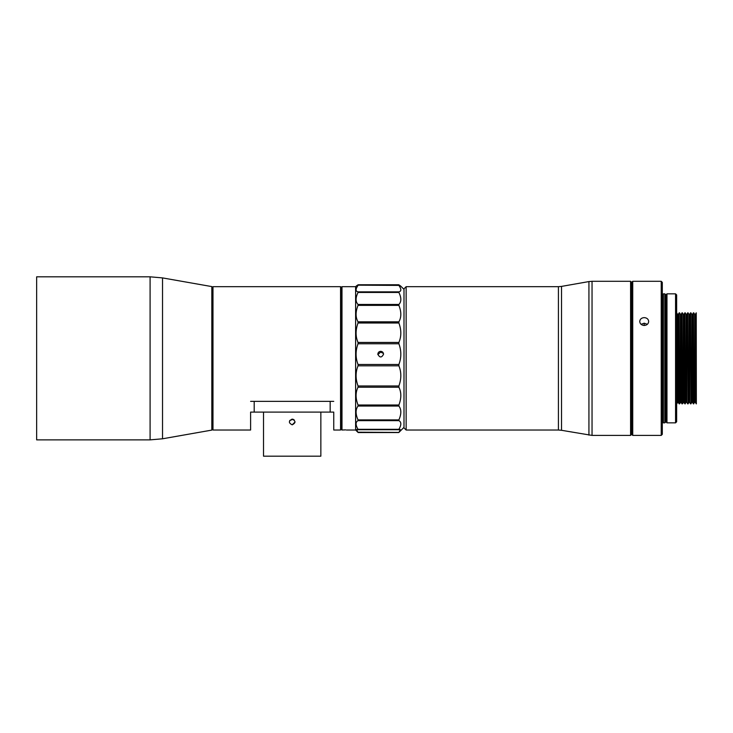 <?xml version="1.0" encoding="UTF-8"?>
<svg xmlns="http://www.w3.org/2000/svg" width="733" height="733" viewBox="0 0 733 733"><rect width="100%" height="100%" fill="white"/><g stroke="black" fill="none" stroke-linecap="round" stroke-linejoin="round"><path stroke-width="1.1" d="M36.65 276.817L36.65 439.873L150.091 439.873L150.091 276.817L36.65 276.817M211.819 286.594L211.819 430.097L211.819 286.594L162.534 277.908L150.091 276.817M675.56 422.859L676.641 421.777L676.641 294.913L675.56 293.841L675.56 422.859L666.966 422.859L666.966 293.841L675.56 293.841M666.966 293.841L665.885 294.913L665.885 421.777L666.966 422.859M664.813 293.841L664.813 422.859L663.383 422.859L663.383 293.841L664.813 293.841L665.885 294.913M662.302 434.321L662.302 282.37L661.23 281.298L661.23 435.402L662.302 434.321M632.735 281.298L632.735 435.402L631.663 434.321L630.591 435.402L630.591 281.298L631.663 282.37L631.663 434.321L631.663 282.37L632.735 281.298L661.23 281.298M644.206 325.479C641.485 325.232 639.991 323.894 639.726 321.485C639.991 319.121 641.485 317.829 644.206 317.618C646.927 317.829 648.421 319.121 648.687 321.485C648.421 323.894 646.927 325.232 644.206 325.479L644.206 323.198L641.045 324.307M632.735 435.402L661.23 435.402M647.367 324.307L644.206 323.198M696.35 403.865L696.249 312.835L696.35 403.865M696.249 312.835L695.36 314.375L695.36 402.325L696.249 403.865M695.36 314.375L694.646 314.375L694.646 402.325L693.4 403.865L693.4 312.835L693.757 403.865M695.36 402.325L694.646 402.325M693.4 312.835L692.511 314.375L692.511 402.325L691.796 402.325L690.907 403.865L690.559 312.835L690.907 403.865M692.511 314.375L691.796 314.375L691.796 402.325M677.576 402.325L677.576 314.375L678.291 314.375L678.291 402.325L676.33 403.865M676.687 403.865L676.641 312.835M690.559 312.835L689.671 314.375L689.671 402.325L688.956 402.325L688.067 403.865L687.71 312.835L688.067 403.865M689.671 314.375L688.956 314.375L688.956 402.325M678.291 402.325L679.179 403.865L679.179 312.835L678.291 314.375M680.426 402.325L680.426 314.375L681.131 314.375L681.131 402.325L679.179 403.865M679.537 403.865L679.179 312.835M687.71 312.835L686.821 314.375L686.821 402.325L687.71 403.865M686.821 314.375L686.115 314.375L686.115 402.325L684.869 403.865L684.869 312.835L685.227 403.865M686.821 402.325L686.115 402.325M681.131 402.325L682.02 403.865L682.02 312.835L681.131 314.375M684.869 312.835L683.981 314.375L683.981 402.325L682.02 403.865M682.377 403.865L682.02 312.835M683.266 402.325L683.266 314.375L682.377 312.835M683.981 402.325L684.869 403.865M377.852 354.561L380.702 352.087L382.983 353.224M380.702 351.327C382.443 351.501 383.396 352.454 383.561 354.195C381.655 357.878 379.74 357.878 377.834 354.195C377.999 352.454 378.952 351.501 380.702 351.327M341.99 286.676L341.99 430.024L341.276 429.309L341.276 287.391L340.561 286.676L340.561 430.024L341.276 429.309L341.276 287.391L341.99 286.676L355.615 286.676L355.615 430.024L357.796 432.204L356.705 429.465L358.025 429.694M358.025 364.484C355.45 357.695 355.45 350.786 358.025 343.759L398.889 343.759C401.464 350.74 401.464 357.649 398.889 364.484L358.025 364.484L358.025 365.822L398.889 365.822L398.889 364.484M403.993 427.33L398.889 432.433L357.796 432.204M398.889 284.825L398.889 284.825C401.464 286.557 401.464 286.676 398.889 285.174C401.464 286.676 401.464 286.557 398.889 284.825L358.025 284.825C355.45 286.557 355.45 286.676 358.025 285.174L398.889 285.403C401.464 289.095 401.464 291.248 398.889 291.862L358.025 291.862L358.025 292.458L398.889 292.458L398.889 291.862M403.993 289.361L400.832 286.227M398.889 292.458C401.473 297.763 401.473 301.758 398.889 304.452L358.025 304.452L358.025 305.377L398.889 305.377L398.889 304.452M398.889 305.377C401.464 311.827 401.464 317.307 398.889 321.824L358.025 321.824L358.025 322.996L398.889 322.996L398.889 321.824M398.889 322.996C401.464 330.024 401.464 336.511 398.889 342.448L398.889 343.759M398.889 365.822C401.464 372.126 401.464 378.851 398.889 385.97L358.025 385.97L358.025 387.216L398.889 387.216L398.889 385.97M398.889 387.216C401.464 392.292 401.464 398.23 398.889 405.01L358.025 405.01L358.025 406.045L398.889 406.045L398.889 405.01M398.889 406.045C401.464 409.445 401.464 414.063 398.889 419.899L358.025 419.899L358.025 420.632L398.889 420.632L398.889 419.899M398.889 420.632C401.464 422.052 401.464 424.948 398.889 429.318L358.025 429.318C355.45 424.966 355.45 422.071 358.025 420.632M398.889 429.694L400.209 429.465L399.119 432.204M398.889 342.448L358.025 342.448L358.025 343.759M358.025 419.899C355.45 414.09 355.45 409.472 358.025 406.045M358.025 405.01C355.45 398.266 355.45 392.329 358.025 387.216M358.025 385.97C355.45 378.888 355.45 372.172 358.025 365.822M358.025 342.448C355.45 336.548 355.45 330.07 358.025 322.996M358.025 321.824C355.45 317.343 355.45 311.864 358.025 305.377M358.025 304.452C355.45 301.758 355.45 297.754 358.025 292.458M358.025 291.862C355.45 291.248 355.45 289.095 358.025 285.403L358.025 285.174C355.45 286.676 355.45 286.557 358.025 284.825M356.082 286.227L355.615 286.676M341.99 430.024L345.573 429.877M355.615 430.024L346.416 430.024M340.561 430.024L333.753 430.024L333.753 412.102L250.604 412.102L250.604 430.024L212.982 430.024L212.982 286.676L340.561 286.676M250.604 401.354L333.753 401.354M212.982 286.676L212.258 287.391L212.258 429.309L212.982 430.024M294.199 419.917L292.183 419.093C295.875 420.999 295.875 422.914 292.183 424.828C288.481 422.914 288.481 421.008 292.183 419.093C288.481 420.999 288.481 422.914 292.183 424.828C295.875 422.914 295.875 421.008 292.183 419.093M289.727 420.467L293.246 419.294M295.042 422.025L292.183 424.828M263.514 412.102L263.514 456.183L320.852 456.183L320.852 412.102M630.591 435.402L592.044 435.402L592.044 281.298L630.591 281.298M406.146 430.024L403.993 427.87L403.993 288.82L406.146 286.676L406.146 430.024L558.418 430.024L558.418 286.676L561.533 286.401L561.533 430.298L592.044 435.402M150.091 439.873L162.534 438.792L162.534 277.908M358.125 429.694L398.789 429.694M254.195 412.102L254.195 401.354M330.171 401.354L330.171 412.102M561.533 286.401L588.929 281.573L588.929 435.127M211.819 430.097L162.534 438.792M665.885 421.777L664.813 422.859M662.302 421.777L663.383 422.859M662.302 294.913L663.383 293.841M694.646 314.375L693.757 312.835M692.511 402.325L693.4 403.865M691.796 314.375L690.907 312.835M677.576 314.375L676.687 312.835M689.671 402.325L690.559 403.865M688.956 314.375L688.067 312.835M680.426 314.375L679.537 312.835M686.115 314.375L685.227 312.835M683.981 314.375L683.266 314.375M358.153 432.552L398.761 432.552M358.08 429.703L398.834 429.703M358.135 284.761L398.779 284.761M358.125 285.137L398.789 285.137M588.929 281.573L592.044 281.298M561.533 430.298L558.418 430.024M558.418 286.676L406.146 286.676"/></g></svg>
